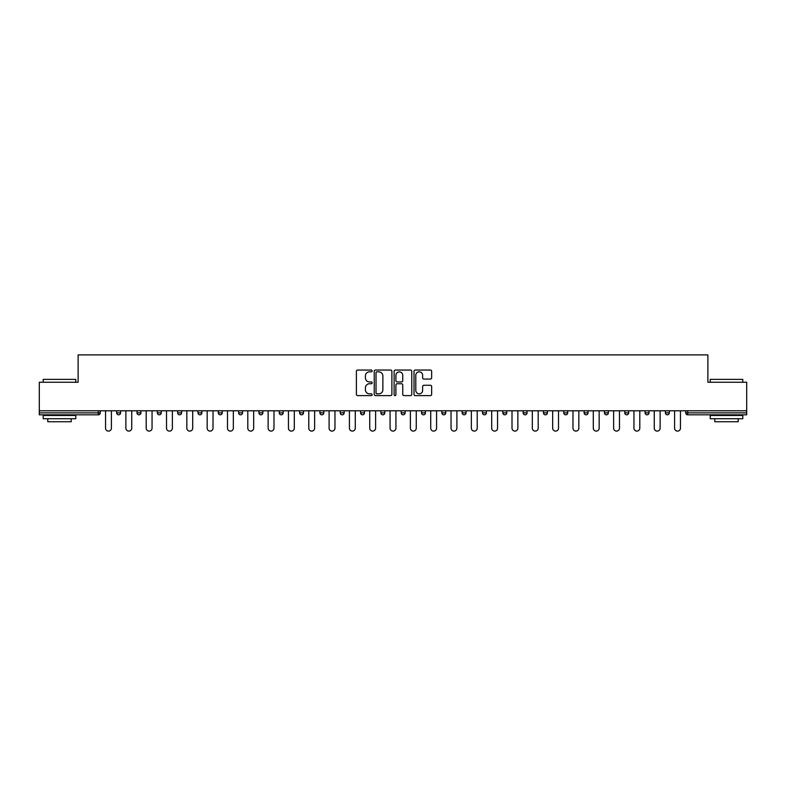 <?xml version="1.0" encoding="UTF-8"?>
<svg xmlns="http://www.w3.org/2000/svg" width="786" height="786" viewBox="0 0 786 786"><rect width="100%" height="100%" fill="white"/><g stroke="black" fill="none" stroke-linecap="round" stroke-linejoin="round"><path stroke-width="1.18" d="M372.161 370.943A0.894 0.894 0 0 0 371.257 370.049L357.679 370.049A1.277 1.277 0 0 0 356.392 371.326L356.392 394.346A1.277 1.277 0 0 0 357.679 395.623L371.257 395.623A0.894 0.894 0 0 0 372.161 394.729A0.894 0.894 0 0 0 371.257 393.835L369.499 393.835A4.087 4.087 0 0 1 365.411 389.748L365.411 387.822A4.087 4.087 0 0 1 369.499 383.735L371.257 383.735A0.894 0.894 0 0 0 372.161 382.841A0.894 0.894 0 0 0 371.257 381.947L369.499 381.947A4.087 4.087 0 0 1 365.411 377.85L365.411 375.934A4.087 4.087 0 0 1 369.499 371.837L371.257 371.837A0.894 0.894 0 0 0 372.161 370.943M430.374 379.068A1.277 1.277 0 0 0 431.652 377.791L431.652 371.326A1.277 1.277 0 0 0 430.374 370.049L415.283 370.049A1.277 1.277 0 0 0 414.006 371.326L414.006 394.346A1.277 1.277 0 0 0 415.283 395.623L430.374 395.623A1.277 1.277 0 0 0 431.652 394.346L431.652 386.545A1.277 1.277 0 0 0 430.374 385.268L423.909 385.268A1.277 1.277 0 0 0 422.632 386.545L422.632 390.416A3.419 3.419 0 0 1 419.213 393.835A3.419 3.419 0 0 1 415.794 390.416L415.794 375.266A3.419 3.419 0 0 1 419.213 371.837A3.419 3.419 0 0 1 422.632 375.266L422.632 377.791A1.277 1.277 0 0 0 423.909 379.068L430.374 379.068M39.3 410.783L39.3 382.251L78.119 382.251L78.119 354.899L707.881 354.899L707.881 382.251L746.7 382.251L746.7 410.783L39.3 410.783L39.3 412.866L98.319 412.866L98.319 410.783M391.88 371.326A1.277 1.277 0 0 0 390.603 370.049L375.512 370.049A1.277 1.277 0 0 0 374.234 371.326L374.234 394.346A1.277 1.277 0 0 0 375.512 395.623L390.603 395.623A1.277 1.277 0 0 0 391.88 394.346L391.88 371.326M395.397 370.049L410.489 370.049A1.277 1.277 0 0 1 411.766 371.326L411.766 394.346A1.277 1.277 0 0 1 410.489 395.623L404.033 395.623A1.277 1.277 0 0 1 402.746 394.346L402.746 385.012A1.277 1.277 0 0 0 401.469 383.735L397.185 383.735A1.277 1.277 0 0 0 395.908 385.012L395.908 394.729A0.894 0.894 0 0 1 395.014 395.623A0.894 0.894 0 0 1 394.12 394.729L394.12 371.326A1.277 1.277 0 0 1 395.397 370.049M100.274 410.783L100.274 412.866A1.955 1.955 0 0 1 98.319 414.821L39.3 414.821L39.3 412.866M746.7 410.783L746.7 414.821L687.681 414.821A1.955 1.955 0 0 1 685.726 412.866L685.726 410.783M116.682 412.866A1.955 1.955 0 0 0 118.637 414.821A1.955 1.955 0 0 0 120.592 412.866A1.955 1.955 0 0 1 118.637 414.821A1.955 1.955 0 0 0 120.592 412.866L120.592 410.783L120.592 412.866L116.682 412.866A1.955 1.955 0 0 0 118.637 414.821A1.955 1.955 0 0 1 116.682 412.866L116.682 410.783M98.319 414.821A1.955 1.955 0 0 0 100.274 412.866A1.955 1.955 0 0 1 98.319 414.821L98.319 412.866L100.274 412.866M137.01 410.783L137.01 412.866L137.01 410.783M140.92 410.783L140.92 412.866L140.92 410.783M157.328 412.866A1.955 1.955 0 0 0 159.283 414.821A1.955 1.955 0 0 0 161.238 412.866A1.955 1.955 0 0 1 159.283 414.821A1.955 1.955 0 0 0 161.238 412.866L161.238 410.783L161.238 412.866L157.328 412.866A1.955 1.955 0 0 0 159.283 414.821A1.955 1.955 0 0 1 157.328 412.866L157.328 410.783M177.656 410.783L177.656 412.866L177.656 410.783M181.566 410.783L181.566 412.866A1.955 1.955 0 0 1 179.611 414.821A1.955 1.955 0 0 1 177.656 412.866A1.955 1.955 0 0 0 179.611 414.821A1.955 1.955 0 0 0 181.566 412.866A1.955 1.955 0 0 1 179.611 414.821A1.955 1.955 0 0 1 177.656 412.866L181.566 412.866M197.974 410.783L197.974 412.866L197.974 410.783M201.884 410.783L201.884 412.866L201.884 410.783M222.212 410.783L222.212 412.866A1.955 1.955 0 0 1 220.257 414.821A1.955 1.955 0 0 1 218.302 412.866L218.302 410.783M240.575 414.821A1.955 1.955 0 0 0 242.53 412.866L242.53 410.783L242.53 412.866A1.955 1.955 0 0 1 240.575 414.821A1.955 1.955 0 0 1 238.62 412.866L238.62 410.783M262.858 410.783L262.858 412.866A1.955 1.955 0 0 1 260.903 414.821A1.955 1.955 0 0 1 258.948 412.866L258.948 410.783M283.176 410.783L283.176 412.866A1.955 1.955 0 0 1 281.221 414.821A1.955 1.955 0 0 1 279.266 412.866L279.266 410.783M299.594 410.783L299.594 412.866L299.594 410.783M303.504 410.783L303.504 412.866L303.504 410.783M323.822 410.783L323.822 412.866A1.955 1.955 0 0 1 321.867 414.821A1.955 1.955 0 0 1 319.912 412.866L319.912 410.783M340.24 410.783L340.24 412.866L340.24 410.783M344.15 410.783L344.15 412.866A1.955 1.955 0 0 1 342.195 414.821A1.955 1.955 0 0 1 340.24 412.866L344.15 412.866A1.955 1.955 0 0 1 342.195 414.821M364.468 410.783L364.468 412.866L360.558 412.866A1.955 1.955 0 0 0 362.513 414.821A1.955 1.955 0 0 1 360.558 412.866L360.558 410.783M384.796 410.783L384.796 412.866A1.955 1.955 0 0 1 382.841 414.821A1.955 1.955 0 0 1 380.886 412.866L380.886 410.783M405.114 410.783L405.114 412.866A1.955 1.955 0 0 1 403.159 414.821A1.955 1.955 0 0 1 401.204 412.866L401.204 410.783M421.532 410.783L421.532 412.866L421.532 410.783M425.442 410.783L425.442 412.866A1.955 1.955 0 0 1 423.487 414.821A1.955 1.955 0 0 1 421.532 412.866L425.442 412.866A1.955 1.955 0 0 1 423.487 414.821M441.85 410.783L441.85 412.866L441.85 410.783M445.76 410.783L445.76 412.866L445.76 410.783M462.178 410.783L462.178 412.866L462.178 410.783M466.088 410.783L466.088 412.866A1.955 1.955 0 0 1 464.133 414.821A1.955 1.955 0 0 1 462.178 412.866L466.088 412.866A1.955 1.955 0 0 1 464.133 414.821M486.406 410.783L486.406 412.866A1.955 1.955 0 0 1 484.451 414.821A1.955 1.955 0 0 1 482.496 412.866L482.496 410.783M502.824 410.783L502.824 412.866L502.824 410.783M506.734 410.783L506.734 412.866A1.955 1.955 0 0 1 504.779 414.821A1.955 1.955 0 0 1 502.824 412.866L506.734 412.866A1.955 1.955 0 0 1 504.779 414.821M527.052 410.783L527.052 412.866A1.955 1.955 0 0 1 525.097 414.821A1.955 1.955 0 0 1 523.142 412.866L523.142 410.783M543.47 410.783L543.47 412.866L543.47 410.783M547.38 410.783L547.38 412.866L547.38 410.783M563.788 410.783L563.788 412.866L563.788 410.783M567.698 410.783L567.698 412.866L567.698 410.783M588.026 410.783L588.026 412.866A1.955 1.955 0 0 1 586.071 414.821A1.955 1.955 0 0 1 584.116 412.866L584.116 410.783M608.344 410.783L608.344 412.866L604.434 412.866A1.955 1.955 0 0 0 606.389 414.821A1.955 1.955 0 0 1 604.434 412.866L604.434 410.783M628.672 410.783L628.672 412.866A1.955 1.955 0 0 1 626.717 414.821A1.955 1.955 0 0 1 624.762 412.866L624.762 410.783M645.08 410.783L645.08 412.866L645.08 410.783M648.99 410.783L648.99 412.866L648.99 410.783M669.318 410.783L669.318 412.866A1.955 1.955 0 0 1 667.363 414.821A1.955 1.955 0 0 1 665.408 412.866L665.408 410.783M138.965 414.821A1.955 1.955 0 0 1 137.01 412.866L140.92 412.866A1.955 1.955 0 0 1 138.965 414.821A1.955 1.955 0 0 0 140.92 412.866A1.955 1.955 0 0 1 138.965 414.821M199.929 414.821A1.955 1.955 0 0 1 197.974 412.866A1.955 1.955 0 0 0 199.929 414.821A1.955 1.955 0 0 0 201.884 412.866A1.955 1.955 0 0 1 199.929 414.821A1.955 1.955 0 0 1 197.974 412.866L201.884 412.866A1.955 1.955 0 0 1 199.929 414.821M301.549 414.821A1.955 1.955 0 0 1 299.594 412.866L303.504 412.866A1.955 1.955 0 0 1 301.549 414.821A1.955 1.955 0 0 0 303.504 412.866M362.513 414.821A1.955 1.955 0 0 0 364.468 412.866A1.955 1.955 0 0 1 362.513 414.821A1.955 1.955 0 0 1 360.558 412.866M443.805 414.821A1.955 1.955 0 0 1 441.85 412.866L445.76 412.866A1.955 1.955 0 0 1 443.805 414.821A1.955 1.955 0 0 0 445.76 412.866M545.425 414.821A1.955 1.955 0 0 1 543.47 412.866A1.955 1.955 0 0 0 545.425 414.821A1.955 1.955 0 0 0 547.38 412.866A1.955 1.955 0 0 1 545.425 414.821A1.955 1.955 0 0 1 543.47 412.866L547.38 412.866M565.743 414.821A1.955 1.955 0 0 1 563.788 412.866A1.955 1.955 0 0 0 565.743 414.821A1.955 1.955 0 0 0 567.698 412.866A1.955 1.955 0 0 1 565.743 414.821A1.955 1.955 0 0 1 563.788 412.866L567.698 412.866A1.955 1.955 0 0 1 565.743 414.821M608.344 412.866A1.955 1.955 0 0 1 606.389 414.821A1.955 1.955 0 0 0 608.344 412.866A1.955 1.955 0 0 1 606.389 414.821A1.955 1.955 0 0 1 604.434 412.866M647.035 414.821A1.955 1.955 0 0 1 645.08 412.866A1.955 1.955 0 0 0 647.035 414.821A1.955 1.955 0 0 0 648.99 412.866A1.955 1.955 0 0 1 647.035 414.821A1.955 1.955 0 0 1 645.08 412.866L648.99 412.866M687.681 410.783L687.681 414.821A1.955 1.955 0 0 1 685.726 412.866L746.7 412.866M376.916 371.837A0.894 0.894 0 0 0 376.022 372.741L376.022 392.941A0.894 0.894 0 0 0 376.916 393.835L378.773 393.835A4.087 4.087 0 0 0 382.87 389.748L382.87 375.934A4.087 4.087 0 0 0 378.773 371.837L376.916 371.837M402.746 375.325A3.419 3.419 0 0 0 399.327 371.906A3.419 3.419 0 0 0 395.908 375.325L395.908 380.66A1.277 1.277 0 0 0 397.185 381.947L401.469 381.947A1.277 1.277 0 0 0 402.746 380.66L402.746 375.325M105.55 428.174L105.55 410.783L105.55 428.174A2.928 2.928 0 0 0 108.478 431.101A2.928 2.928 0 0 0 111.406 428.174L111.406 410.783M43.21 379.383L75.78 379.383L43.21 379.383L43.21 382.251M75.78 418.732L43.21 418.732L43.21 415.47L75.78 415.47L75.78 418.732M71.221 418.732L71.221 421.728L47.769 421.728L47.769 418.732M710.22 379.383L742.79 379.383L710.22 379.383L710.22 382.251M742.79 418.732L710.22 418.732L710.22 415.47L742.79 415.47L742.79 418.732M738.231 418.732L738.231 421.728L714.779 421.728L714.779 418.732M125.868 428.174L125.868 410.783L125.868 428.174A2.928 2.928 0 0 0 128.796 431.101A2.928 2.928 0 0 0 131.734 428.174L131.734 410.783M146.196 428.174L146.196 410.783L146.196 428.174A2.928 2.928 0 0 0 149.124 431.101A2.928 2.928 0 0 0 152.052 428.174L152.052 410.783M166.514 428.174L166.514 410.783L166.514 428.174A2.928 2.928 0 0 0 169.442 431.101A2.928 2.928 0 0 0 172.38 428.174L172.38 410.783M186.842 428.174L186.842 410.783L186.842 428.174A2.928 2.928 0 0 0 189.77 431.101A2.928 2.928 0 0 0 192.698 428.174L192.698 410.783M207.16 428.174L207.16 410.783L207.16 428.174A2.928 2.928 0 0 0 210.088 431.101A2.928 2.928 0 0 0 213.026 428.174L213.026 410.783M227.488 428.174L227.488 410.783L227.488 428.174A2.928 2.928 0 0 0 230.416 431.101A2.928 2.928 0 0 0 233.344 428.174L233.344 410.783M247.806 428.174L247.806 410.783L247.806 428.174A2.928 2.928 0 0 0 250.734 431.101A2.928 2.928 0 0 0 253.672 428.174L253.672 410.783M268.134 428.174L268.134 410.783L268.134 428.174A2.928 2.928 0 0 0 271.062 431.101A2.928 2.928 0 0 0 273.99 428.174L273.99 410.783M288.452 428.174L288.452 410.783L288.452 428.174A2.928 2.928 0 0 0 291.38 431.101A2.928 2.928 0 0 0 294.318 428.174L294.318 410.783M308.78 428.174L308.78 410.783L308.78 428.174A2.928 2.928 0 0 0 311.708 431.101A2.928 2.928 0 0 0 314.636 428.174L314.636 410.783M329.098 428.174L329.098 410.783L329.098 428.174A2.928 2.928 0 0 0 332.026 431.101A2.928 2.928 0 0 0 334.964 428.174L334.964 410.783M349.426 428.174L349.426 410.783L349.426 428.174A2.928 2.928 0 0 0 352.354 431.101A2.928 2.928 0 0 0 355.282 428.174L355.282 410.783M369.744 428.174L369.744 410.783L369.744 428.174A2.928 2.928 0 0 0 372.672 431.101A2.928 2.928 0 0 0 375.61 428.174L375.61 410.783M390.072 428.174L390.072 410.783L390.072 428.174A2.928 2.928 0 0 0 393 431.101A2.928 2.928 0 0 0 395.928 428.174L395.928 410.783M410.39 428.174L410.39 410.783L410.39 428.174A2.928 2.928 0 0 0 413.328 431.101A2.928 2.928 0 0 0 416.256 428.174L416.256 410.783M430.718 428.174L430.718 410.783L430.718 428.174A2.928 2.928 0 0 0 433.646 431.101A2.928 2.928 0 0 0 436.574 428.174L436.574 410.783M451.036 428.174L451.036 410.783L451.036 428.174A2.928 2.928 0 0 0 453.974 431.101A2.928 2.928 0 0 0 456.902 428.174L456.902 410.783M471.364 428.174L471.364 410.783L471.364 428.174A2.928 2.928 0 0 0 474.292 431.101A2.928 2.928 0 0 0 477.22 428.174L477.22 410.783M491.682 428.174L491.682 410.783L491.682 428.174A2.928 2.928 0 0 0 494.62 431.101A2.928 2.928 0 0 0 497.548 428.174L497.548 410.783M512.01 428.174L512.01 410.783L512.01 428.174A2.928 2.928 0 0 0 514.938 431.101A2.928 2.928 0 0 0 517.866 428.174L517.866 410.783M532.328 428.174L532.328 410.783L532.328 428.174A2.928 2.928 0 0 0 535.266 431.101A2.928 2.928 0 0 0 538.194 428.174L538.194 410.783M552.656 428.174L552.656 410.783L552.656 428.174A2.928 2.928 0 0 0 555.584 431.101A2.928 2.928 0 0 0 558.512 428.174L558.512 410.783M572.974 428.174L572.974 410.783L572.974 428.174A2.928 2.928 0 0 0 575.912 431.101A2.928 2.928 0 0 0 578.84 428.174L578.84 410.783M593.302 428.174L593.302 410.783L593.302 428.174A2.928 2.928 0 0 0 596.23 431.101A2.928 2.928 0 0 0 599.158 428.174L599.158 410.783M613.62 428.174L613.62 410.783L613.62 428.174A2.928 2.928 0 0 0 616.558 431.101A2.928 2.928 0 0 0 619.486 428.174L619.486 410.783M633.948 428.174L633.948 410.783L633.948 428.174A2.928 2.928 0 0 0 636.876 431.101A2.928 2.928 0 0 0 639.804 428.174L639.804 410.783M654.266 428.174L654.266 410.783L654.266 428.174A2.928 2.928 0 0 0 657.204 431.101A2.928 2.928 0 0 0 660.132 428.174L660.132 410.783M674.594 428.174L674.594 410.783L674.594 428.174A2.928 2.928 0 0 0 677.522 431.101A2.928 2.928 0 0 0 680.45 428.174L680.45 410.783M220.257 414.821A1.955 1.955 0 0 0 222.212 412.866L218.302 412.866M242.53 412.866L238.62 412.866M260.903 414.821A1.955 1.955 0 0 0 262.858 412.866L258.948 412.866M281.221 414.821A1.955 1.955 0 0 0 283.176 412.866L279.266 412.866M321.867 414.821A1.955 1.955 0 0 0 323.822 412.866L319.912 412.866M382.841 414.821A1.955 1.955 0 0 0 384.796 412.866L380.886 412.866M403.159 414.821A1.955 1.955 0 0 0 405.114 412.866L401.204 412.866M484.451 414.821A1.955 1.955 0 0 0 486.406 412.866L482.496 412.866M525.097 414.821A1.955 1.955 0 0 0 527.052 412.866L523.142 412.866M586.071 414.821A1.955 1.955 0 0 0 588.026 412.866L584.116 412.866M626.717 414.821A1.955 1.955 0 0 0 628.672 412.866L624.762 412.866M667.363 414.821A1.955 1.955 0 0 0 669.318 412.866L665.408 412.866M687.681 414.821A1.955 1.955 0 0 1 685.726 412.866M75.78 382.251L75.78 379.383M68.353 415.47L68.353 414.821M50.638 415.47L50.638 414.821M742.79 382.251L742.79 379.383M735.362 415.47L735.362 414.821M717.647 415.47L717.647 414.821"/></g></svg>
